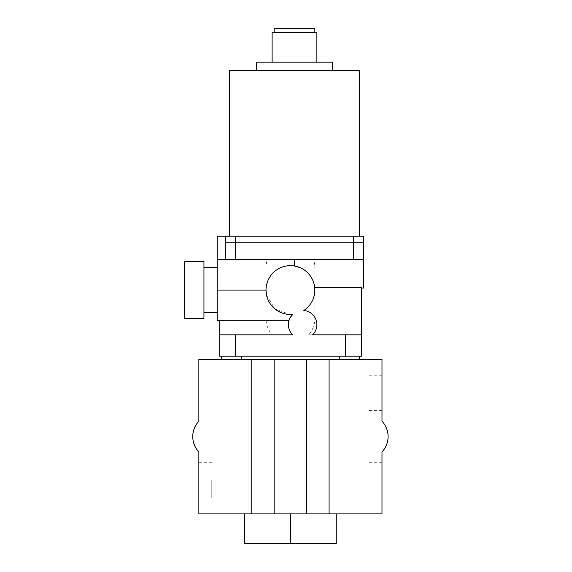 <?xml version="1.0" encoding="UTF-8"?>
<svg xmlns="http://www.w3.org/2000/svg" width="572" height="572" viewBox="0 0 572 572"><rect width="100%" height="100%" fill="white"/><g stroke="black" fill="none" stroke-linecap="round" stroke-linejoin="round"><path stroke-width="0.43" stroke-dasharray="2.86 2.15" d="M198.856 480.323L198.856 497.926L198.856 480.323M211.776 480.323L211.776 497.926L211.776 480.323M381.989 480.323L381.989 497.926L381.989 480.323M369.069 480.323L369.069 497.926L369.069 480.323M381.989 392.828L381.989 375.225L381.989 392.828M369.069 392.828L369.069 375.225L369.069 392.828M184.613 261.583L184.613 318.554M203.947 261.583L203.947 318.554M363.678 288.038L363.678 259.545L313.442 259.545A24.417 24.417 0 0 1 314.843 267.689L313.442 259.545L363.678 259.545L363.678 242.249L225.311 242.249L363.678 242.249L363.678 236.15L217.174 236.15L217.174 320.592M251.766 359.252L251.766 513.899L198.856 513.899L198.856 451.937A22.38 22.38 0 0 1 198.856 421.214L198.856 359.252L359.609 359.252L221.242 359.252L359.609 359.252L359.609 356.199L221.242 356.199L359.609 356.199M316.874 32.668L272.108 32.668M314.843 28.6L274.145 28.6M332.647 62.176L256.342 62.176M359.609 70.313L229.379 70.313M294.494 236.15L359.609 236.15L294.494 236.15M300.178 267.689C311.24 271.772 315.265 285.807 314.722 287.623A24.417 24.417 0 0 1 303.839 310.467A14.243 14.243 0 0 1 312.598 334.834L308.623 334.834A24.417 24.417 0 0 0 314.843 318.554A24.417 24.417 0 0 1 308.623 334.834L345.359 334.834L345.359 356.199L361.64 356.199L361.64 334.834L345.359 334.834M314.843 287.623L314.843 318.554L314.843 267.689L314.843 287.623L361.64 287.623L361.64 334.834M363.678 259.545L294.494 259.545L294.494 265.994A24.417 24.417 0 0 0 266.009 290.068L266.073 320.32L219.205 320.32L219.205 356.199L345.359 356.199M266.588 295.367L274.982 308.987L290.104 314.486M266.073 320.32A24.417 24.417 0 0 0 272.222 334.834L292.664 334.834A14.243 14.243 0 0 1 289.067 320.32M217.174 290.068L217.174 312.455L217.174 290.068L266.009 290.068L266.009 267.689A24.417 24.417 0 0 1 267.403 259.545A24.417 24.417 0 0 0 266.009 267.689L266.009 318.554A24.417 24.417 0 0 0 272.222 334.834L219.205 334.834M251.766 513.899L381.989 513.899L381.989 451.937A22.38 22.38 0 0 0 381.989 421.214L381.989 359.252L359.609 359.252M225.311 236.15L225.311 259.545L217.174 259.545L267.403 259.545L235.485 259.545L235.485 242.249L225.311 242.249L225.311 236.15L225.311 259.545L235.485 259.545M217.174 259.545L294.494 259.545M363.678 242.249L235.485 242.249L235.485 236.15M225.311 259.545L225.311 242.249M294.494 70.313L256.342 70.313L294.494 70.313M294.494 62.176L272.108 62.176L294.494 62.176M294.494 32.668L274.145 32.668L294.494 32.668M221.242 359.252L221.242 356.199M274.145 513.899L274.145 359.252M306.699 513.899L306.699 359.252M329.086 513.899L329.086 359.252M283.376 513.899L244.609 513.899L283.376 513.899M290.426 513.899L290.426 543.4L244.609 543.4L244.609 513.899M290.426 543.4L336.243 543.4L336.243 513.899M353.503 236.15L353.503 259.545M235.485 356.199L235.485 334.834M241.591 359.252L241.591 356.199M339.26 359.252L339.26 356.199M211.776 497.926L198.856 497.926M369.069 497.926L381.989 497.926M369.069 410.424L381.989 410.424M369.069 375.225L381.989 375.225M369.069 462.719L381.989 462.719M211.776 462.719L198.856 462.719"/><path stroke-width="0.86" d="M184.613 290.068L184.613 261.583L203.947 261.583L203.947 318.554L184.613 318.554L184.613 290.068M221.242 359.252L381.989 359.252L381.989 421.214A22.38 22.38 0 0 1 381.989 451.937L381.989 513.899L198.856 513.899L198.856 451.937A22.38 22.38 0 0 1 198.856 421.214L198.856 359.252L221.242 359.252L221.242 356.199M274.145 32.668L274.145 28.6L314.843 28.6L314.843 32.668M272.108 62.176L272.108 32.668L316.874 32.668L316.874 62.176M256.342 70.313L256.342 62.176L332.647 62.176L332.647 70.313M229.379 236.15L229.379 70.313L359.609 70.313L359.609 236.15M361.64 288.038L363.678 288.038L363.678 259.545L217.174 259.545L217.174 290.068L266.009 290.068A24.417 24.417 0 0 1 290.426 265.651A24.417 24.417 0 0 1 303.839 310.467A14.243 14.243 0 0 1 312.598 334.834L361.64 334.834L361.64 287.623L314.722 287.623M294.494 259.545L294.494 265.994L300.178 267.689M290.104 314.486L292.778 314.371A24.417 24.417 0 0 1 266.009 290.068L266.588 295.367M235.485 334.834L292.664 334.834A14.243 14.243 0 0 1 292.778 314.371C290.233 317.467 288.989 319.448 289.067 320.32L219.205 320.32L219.205 334.834L235.485 334.834L235.485 356.199L345.359 356.199L345.359 334.834M219.205 320.592L217.174 320.592L217.174 290.068M225.311 259.545L225.311 242.249L363.678 242.249L363.678 236.15L217.174 236.15L217.174 259.545M361.64 334.834L361.64 356.199L345.359 356.199M235.485 356.199L219.205 356.199L219.205 334.834M225.311 236.15L225.311 242.249M363.678 259.545L363.678 242.249M359.609 359.252L359.609 356.199M306.699 513.899L306.699 359.252M329.086 513.899L329.086 359.252M274.145 513.899L274.145 359.252M251.766 513.899L251.766 359.252M336.243 513.899L336.243 543.4L244.609 543.4L244.609 513.899M290.426 543.4L290.426 513.899M235.485 236.15L235.485 259.545M353.503 236.15L353.503 259.545M339.26 359.252L339.26 356.199M241.591 359.252L241.591 356.199M203.947 267.689L217.174 267.689M203.947 312.455L217.174 312.455"/></g></svg>
